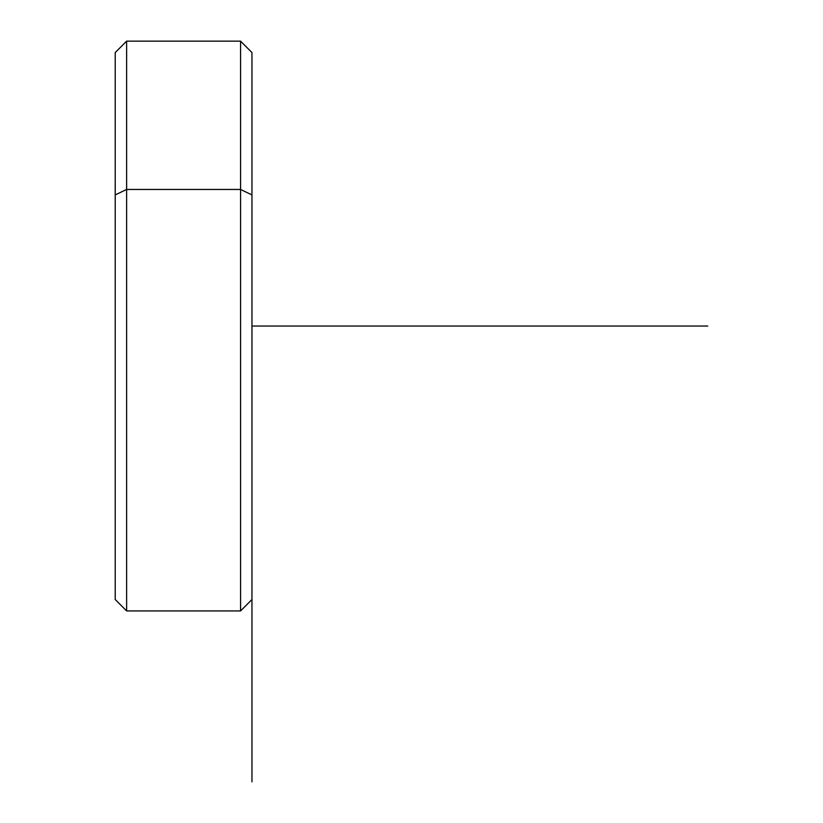 <?xml version="1.0" encoding="UTF-8"?>
<svg xmlns="http://www.w3.org/2000/svg" width="823" height="823" viewBox="0 0 823 823"><rect width="100%" height="100%" fill="white"/><g stroke="black" fill="none" stroke-linecap="round" stroke-linejoin="round"><path stroke-width="1.23" d="M115.22 194.917L115.22 52.549L126.619 41.15L240.573 41.15L251.961 52.549L251.961 194.917L240.573 189.455L251.961 194.917L251.961 599.525L240.573 610.923L240.573 41.15L240.573 189.455L126.619 189.455L240.573 189.455L240.573 610.923L126.619 610.923L126.619 41.15L126.619 189.455L115.22 194.917L126.619 189.455L126.619 610.923L115.22 599.525L115.22 194.917L115.22 536.853M251.961 457.156L251.961 194.917M251.961 599.525L251.961 781.85M251.961 326.031L707.78 326.031"/></g></svg>
